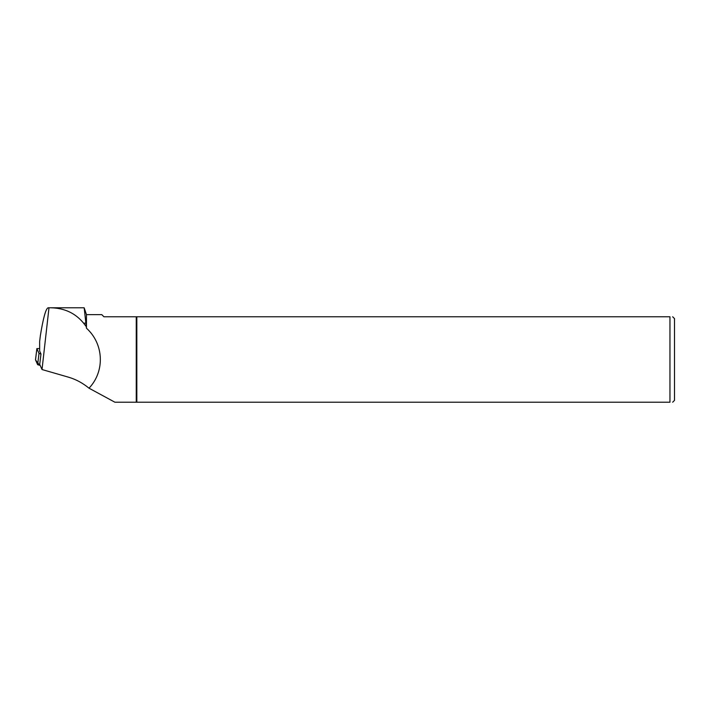 <?xml version="1.0" encoding="UTF-8"?>
<svg xmlns="http://www.w3.org/2000/svg" width="710" height="710" viewBox="0 0 710 710"><rect width="100%" height="100%" fill="white"/><g stroke="black" fill="none" stroke-linecap="round" stroke-linejoin="round"><path stroke-width="1.06" d="M39.645 348.566L36.867 348.61L39.006 353.411L40.976 353.997L39.707 364.372L42.023 369.537L68.559 377.205C75.855 379.335 82.679 383.001 89.016 388.192C105.071 371.321 103.9 343.897 86.46 328.206L84.162 307.785L48.12 307.785C45.848 308.575 43.266 317.805 40.381 335.484L39.645 341.492L39.645 351.042L40.976 353.997L39.591 365.268L37.639 364.683L35.518 359.846M36.876 348.654L35.509 359.926L39.591 365.268M86.105 326.423L83.602 323.174C75.482 313.261 64.628 308.131 51.022 307.785L48.99 307.785L42.023 369.537M51.022 307.785L84.162 307.785L86.46 314.636L86.46 328.206M86.46 314.636L101.778 314.636L103.917 316.767L136.249 316.767L136.249 402.215L114.887 402.215L89.016 388.192M136.826 402.215L136.826 316.767L669.956 316.767L669.956 402.215C673.524 402.215 673.524 402.215 669.956 402.215L136.249 402.215M672.663 316.767L674.5 318.604L674.5 400.378L672.663 402.215M669.956 316.767C673.524 316.767 673.524 316.767 669.956 316.767M136.826 316.767L136.249 316.767M37.639 364.683L39.006 353.411M83.602 323.174L85.795 323.174M36.867 348.61L35.5 359.881"/></g></svg>
